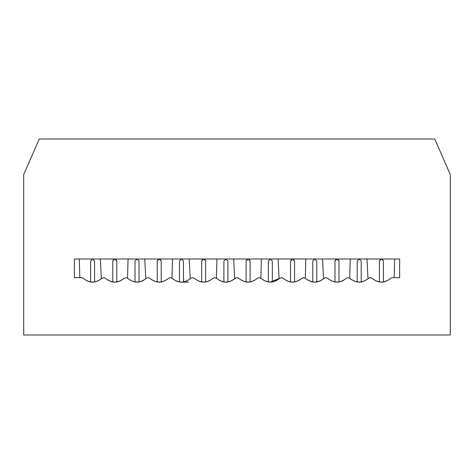 <?xml version="1.0" encoding="UTF-8"?>
<svg xmlns="http://www.w3.org/2000/svg" width="474" height="474" viewBox="0 0 474 474"><rect width="100%" height="100%" fill="white"/><g stroke="black" fill="none" stroke-linecap="round" stroke-linejoin="round"><path stroke-width="0.71" d="M172.121 278.297L170.569 277.657L172.121 278.297C178.343 283.411 184.564 283.411 190.785 278.297L192.337 277.657L190.785 278.297C184.564 283.256 178.343 283.256 172.121 278.297L170.569 277.657L168.566 278.291C162.345 283.256 156.124 283.256 149.903 278.297L148.35 277.657L146.347 278.297C140.126 283.256 133.905 283.256 127.684 278.297L126.131 277.657L124.129 278.297C117.907 283.256 111.686 283.256 105.465 278.297L103.913 277.657L101.91 278.297C95.689 283.256 89.468 283.256 83.246 278.297L81.694 277.657L74.359 277.657M392.306 277.663L399.641 277.663L399.641 258.994L399.641 277.663L392.306 277.663M390.754 278.297L392.306 277.657L390.754 278.297C384.533 283.256 378.311 283.256 372.09 278.297C378.311 283.411 384.533 283.411 390.754 278.297M370.538 277.657L372.09 278.297L370.538 277.657L368.535 278.297L370.087 277.657M370.087 277.663L370.538 277.663M349.871 278.297C356.093 283.411 362.314 283.411 368.535 278.297C362.314 283.256 356.093 283.256 349.871 278.297L348.319 277.657L349.871 278.297M192.337 277.663L192.788 277.663M192.788 277.657L194.34 278.297C200.561 283.411 206.782 283.411 213.004 278.297L214.556 277.657L213.004 278.297C206.782 283.256 200.561 283.256 194.34 278.297L192.337 277.657M214.556 277.663L215.006 277.663M215.006 277.657L216.559 278.297C222.78 283.411 229.001 283.411 235.222 278.297L236.775 277.657L235.222 278.297C229.001 283.256 222.78 283.256 216.559 278.297L214.556 277.657M236.775 277.663L237.225 277.663M237.225 277.657L238.778 278.297C244.999 283.411 251.22 283.411 257.441 278.297L258.994 277.657L257.441 278.291C251.22 283.256 244.999 283.256 238.778 278.297L236.775 277.657M258.994 277.663L259.444 277.663M279.66 278.297L281.212 277.657L279.66 278.297C273.439 283.256 267.218 283.256 260.996 278.297L259.444 277.657L260.996 278.297C267.218 283.411 273.439 283.411 279.66 278.297L270.328 282.107M281.212 277.663L281.663 277.663M281.663 277.657L283.215 278.297C289.436 283.411 295.658 283.411 301.879 278.297L303.431 277.657L301.879 278.291C295.658 283.256 289.436 283.256 283.215 278.297L281.212 277.657M303.431 277.663L303.881 277.663M303.881 277.657L305.434 278.297C311.655 283.411 317.876 283.411 324.098 278.297L325.65 277.657L324.098 278.297C317.876 283.256 311.655 283.256 305.434 278.297L303.881 277.657L301.879 278.297M325.65 277.663L326.1 277.663M326.1 277.657L327.653 278.297C333.874 283.411 340.095 283.411 346.316 278.297L347.869 277.657L346.316 278.297C340.095 283.256 333.874 283.256 327.653 278.297L325.65 277.657M347.869 277.663L348.319 277.663M450.3 334.982L450.3 174.562L434.747 139.012L39.253 139.012L23.7 174.562L23.7 334.982L450.3 334.982L23.7 334.982L23.7 174.562L39.253 139.012L434.747 139.012L450.3 174.562L450.3 334.982M74.359 258.994L399.641 258.994L74.359 258.994L74.359 277.663L74.359 258.994M348.319 277.657L347.869 277.657M259.444 277.657L257.441 278.297M170.569 277.663L168.566 278.297L170.119 277.657M148.35 277.663L146.347 278.297C140.126 283.411 133.905 283.411 127.684 278.297L126.131 277.657M126.131 277.663L124.129 278.297C117.907 283.411 111.686 283.411 105.465 278.297L103.913 277.657M103.913 277.663L101.91 278.297C95.689 283.411 89.468 283.411 83.246 278.297L81.694 277.657M188.563 282.107L181.453 282.107M90.581 281.953L90.581 260.996L90.581 281.953L92.578 282.107M74.359 277.663L81.694 277.663M168.566 278.291L168.566 278.297C162.345 283.411 156.124 283.411 149.903 278.297L148.35 277.657M268.331 281.953L268.331 260.996L270.328 259L272.325 260.996L270.328 259L268.331 260.996L268.331 281.953M272.331 260.996L272.331 281.953L272.331 260.996M361.206 260.996L361.206 281.953L361.206 260.996M359.203 259L361.2 260.996L359.203 259L357.206 260.996L359.203 259M357.206 281.953L357.206 260.996L357.206 281.953M312.769 281.953L312.769 260.996L314.766 259L316.762 260.996L314.766 259L312.769 260.996L312.769 281.953M316.768 260.996L316.768 281.953L316.768 260.996M135.019 281.953L135.019 260.996L137.016 259L139.012 260.996L137.016 259L135.019 260.996L135.019 281.953M139.018 260.996L139.018 281.953L139.018 260.996M79.306 258.994L79.822 277.657L79.306 258.994M90.581 260.996L92.578 259L94.575 260.996L92.578 259L90.581 260.996M94.581 260.996L94.581 281.953L94.581 260.996M179.456 281.953L179.456 260.996L181.453 259L183.45 260.996L181.453 259L179.456 260.996L179.456 281.953M183.456 260.996L183.456 281.953L183.456 260.996M223.894 281.953L223.894 260.996L225.891 259L227.887 260.996L225.891 259L223.894 260.996L223.894 281.953M227.893 260.996L227.893 281.953L227.893 260.996M305.819 258.994L305.292 278.167L305.819 258.994M278.102 258.994L279.097 278.813L278.102 258.994M290.544 260.996L290.544 281.953L290.544 260.996L292.547 258.994L294.55 260.996M294.544 260.996L294.544 281.953L294.544 260.996C293.21 258.419 291.877 258.419 290.55 260.996L292.547 259M394.694 258.994L394.178 277.663L394.694 258.994M366.977 258.994L367.972 278.813L366.977 258.994M379.419 260.996L379.419 281.953L379.419 260.996L381.422 258.994L383.425 260.996M383.419 260.996L383.419 281.953L383.419 260.996C382.085 258.419 380.752 258.419 379.425 260.996L381.422 259M350.256 258.994L349.729 278.167L350.256 258.994M322.539 258.994L323.535 278.813L322.539 258.994M334.982 260.996L334.982 281.953L334.982 260.996L336.984 258.994L338.987 260.996M338.981 260.996L338.981 281.953L338.981 260.996C337.648 258.419 336.315 258.419 334.988 260.996L336.984 259M172.506 258.994L171.979 278.167L172.506 258.994M144.789 258.994L145.785 278.813L144.789 258.994M157.232 260.996L157.232 281.953L157.232 260.996L159.234 258.994L161.237 260.996M161.231 260.996L161.231 281.953L161.231 260.996C159.898 258.419 158.565 258.419 157.238 260.996L159.234 259M128.069 258.994L127.542 278.167L128.069 258.994M100.352 258.994L101.347 278.813L100.352 258.994M112.794 260.996L112.794 281.953L112.794 260.996L114.797 258.994L116.8 260.996M116.794 260.996L116.794 281.953L116.794 260.996C115.46 258.419 114.127 258.419 112.8 260.996L114.797 259M189.227 258.994L190.222 278.813L189.227 258.994M201.669 260.996L201.669 281.953L201.669 260.996L203.672 258.994L205.675 260.996M205.669 260.996L205.669 281.953L205.669 260.996C204.335 258.419 203.002 258.419 201.675 260.996L203.672 259M216.417 278.167L216.944 258.994L216.417 278.167M261.381 258.994L260.854 278.167L261.381 258.994M233.664 258.994L234.66 278.813L233.664 258.994M246.107 260.996L246.107 281.953L246.107 260.996L248.109 258.994L250.112 260.996M250.106 260.996L250.106 281.953L250.106 260.996C248.773 258.419 247.44 258.419 246.113 260.996L248.109 259"/></g></svg>
